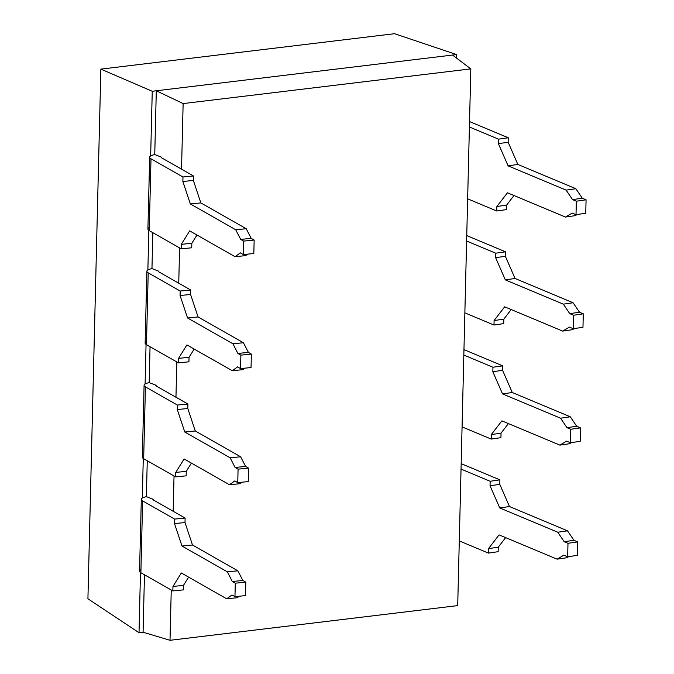 <?xml version="1.0" encoding="UTF-8"?>
<svg xmlns="http://www.w3.org/2000/svg" width="674" height="674" viewBox="0 0 674 674"><rect width="100%" height="100%" fill="white"/><g stroke="black" fill="none" stroke-linecap="round" stroke-linejoin="round"><path stroke-width="1.01" d="M183.134 103.577L156.301 90.779L154.742 154.599L156.301 90.779L452.524 55.057L470.823 68.883L183.134 103.577L156.301 90.779L152.248 91.268L100.864 69.127L394.56 33.7L456.576 54.569L452.524 55.057L470.823 68.883L183.134 103.577L181.533 169.166L183.134 103.577M152.838 232.682L151.962 268.631L152.838 232.682M150.049 346.714L149.173 382.663L150.049 346.714M147.261 460.746L146.384 496.696L147.261 460.746M144.472 574.779L143.073 632.212L170.017 640.3L171.247 590.011L170.017 640.3L457.705 605.606L470.823 68.883L457.705 605.606L170.017 640.3L143.073 632.212L144.472 574.779M173.167 511.263L174.035 475.979L173.167 511.263M175.956 397.23L176.824 361.946L175.956 397.23M178.745 283.198L179.604 247.914L178.745 283.198M149.67 157.227L147.918 229.059A13.943 3.581 -178.6 0 0 149.24 230.643L181.213 248.824L191.719 247.796L191.829 243.306L181.323 244.333L191.829 243.306L196.977 235.032L191.829 243.306L191.719 247.796L181.213 248.824L149.24 230.643L151.001 158.811A13.943 3.581 1.4 0 1 149.67 157.227A13.943 3.581 1.4 0 1 154.86 154.582L161.634 157.21L161.617 157.842L161.634 157.21A2.325 0.598 1.4 0 0 161.507 157.775L193.48 175.965L182.974 176.992L151.001 158.811A13.943 3.581 -178.6 0 1 154.86 154.582L161.634 157.21A2.325 0.598 1.4 0 0 161.28 157.514A2.325 0.598 1.4 0 0 161.507 157.775L193.48 175.965L193.371 180.447L182.865 181.483L182.974 176.992L193.48 175.965L193.371 180.447L200.852 202.916L246.212 228.713L251.191 238.369L254.157 240.062L253.828 253.525L254.157 240.062L243.651 241.098L240.685 239.405L235.698 229.741L190.346 203.944L182.865 181.483L182.974 176.992L151.001 158.811L149.24 230.643A13.943 3.581 -178.6 0 1 149.316 227.542M146.881 271.26L145.129 343.091A13.943 3.581 -178.6 0 0 146.46 344.675L148.213 272.844A13.943 3.581 1.4 0 1 146.881 271.26A13.943 3.581 1.4 0 1 152.071 268.614L158.845 271.243L158.837 271.875L158.845 271.243A2.325 0.598 1.4 0 0 158.719 271.807L190.691 289.997L180.185 291.025L148.213 272.844A13.943 3.581 -178.6 0 1 152.071 268.614L158.845 271.243A2.325 0.598 1.4 0 0 158.5 271.546A2.325 0.598 1.4 0 0 158.719 271.807L190.691 289.997L190.582 294.479L180.076 295.515L180.185 291.025L190.691 289.997L190.582 294.479L198.063 316.949L187.557 317.976L180.076 295.515L190.582 294.479L198.063 316.949L243.424 342.746L248.403 352.401L251.377 354.094L251.04 367.557L251.377 354.094L240.871 355.131L237.897 353.437L232.918 343.774L187.557 317.976L180.076 295.515L180.185 291.025L148.213 272.844L146.46 344.675L178.433 362.856L178.543 358.366L186.9 344.919L232.26 370.717L242.766 369.681L232.26 370.717L237.568 366.909L240.534 368.594L240.871 355.131L237.897 353.437L232.918 343.774L187.557 317.976L198.063 316.949L243.424 342.746L232.918 343.774L243.424 342.746L248.403 352.401L237.897 353.437L248.403 352.401L251.377 354.094L240.871 355.131L240.534 368.594L251.04 367.557L240.534 368.594L237.568 366.909L232.26 370.717L186.9 344.919L178.543 358.366L189.049 357.338L188.939 361.82L178.433 362.856L178.543 358.366L189.049 357.338L188.939 361.82L178.433 362.856L146.46 344.675A13.943 3.581 -178.6 0 1 146.536 341.575M144.093 385.292L142.34 457.124A13.943 3.581 -178.6 0 0 143.672 458.708L145.424 386.876A13.943 3.581 1.4 0 1 144.093 385.292A13.943 3.581 1.4 0 1 149.291 382.638L156.065 385.275L156.048 385.907L156.065 385.275A2.325 0.598 1.4 0 0 155.93 385.84L187.903 404.021L177.397 405.057L145.424 386.876A13.943 3.581 -178.6 0 1 149.291 382.638L156.065 385.275A2.325 0.598 1.4 0 0 155.711 385.579A2.325 0.598 1.4 0 0 155.93 385.84L187.903 404.021L187.793 408.511L177.287 409.548L177.397 405.057L187.903 404.021L187.793 408.511L195.275 430.981L184.769 432.009L177.287 409.548L187.793 408.511L195.275 430.981L240.635 456.778L245.614 466.433L248.588 468.127L248.259 481.59L248.588 468.127L238.082 469.163L235.108 467.47L230.129 457.806L184.769 432.009L177.287 409.548L177.397 405.057L145.424 386.876L143.672 458.708L175.644 476.889L175.754 472.398L184.112 458.952L229.472 484.749L239.978 483.713L229.472 484.749L234.779 480.941L237.754 482.626L238.082 469.163L235.108 467.47L230.129 457.806L184.769 432.009L195.275 430.981L240.635 456.778L230.129 457.806L240.635 456.778L245.614 466.433L235.108 467.47L245.614 466.433L248.588 468.127L238.082 469.163L237.754 482.626L248.259 481.59L237.754 482.626L234.779 480.941L229.472 484.749L184.112 458.952L175.754 472.398L186.26 471.37L186.15 475.852L175.644 476.889L175.754 472.398L186.26 471.37L186.15 475.852L175.644 476.889L143.672 458.708A13.943 3.581 -178.6 0 1 143.747 455.607M141.313 499.324L139.552 571.156A13.943 3.581 -178.6 0 0 140.883 572.74L142.635 500.908A13.943 3.581 1.4 0 1 141.313 499.324A13.943 3.581 1.4 0 1 146.502 496.671L153.276 499.308L153.259 499.94L153.276 499.308A2.325 0.598 1.4 0 0 153.141 499.872L185.114 518.053L174.608 519.09L142.635 500.908A13.943 3.581 -178.6 0 1 146.502 496.671L153.276 499.308A2.325 0.598 1.4 0 0 152.922 499.611A2.325 0.598 1.4 0 0 153.141 499.872L185.114 518.053L185.005 522.544L174.499 523.58L174.608 519.09L185.114 518.053L185.005 522.544L192.494 545.013L181.98 546.041L174.499 523.58L185.005 522.544L192.494 545.013L237.846 570.811L242.825 580.466L245.799 582.159L245.471 595.622L245.799 582.159L235.293 583.187L232.319 581.502L227.34 571.838L181.98 546.041L174.499 523.58L174.608 519.09L142.635 500.908L140.883 572.74L172.856 590.921L172.965 586.431L181.323 572.984L226.683 598.782L237.189 597.745L226.683 598.782L231.991 594.974L234.965 596.659L235.293 583.187L232.319 581.502L227.34 571.838L181.98 546.041L192.494 545.013L237.846 570.811L227.34 571.838L237.846 570.811L242.825 580.466L232.319 581.502L242.825 580.466L245.799 582.159L235.293 583.187L234.965 596.659L245.471 595.622L234.965 596.659L231.991 594.974L226.683 598.782L181.323 572.984L172.965 586.431L183.471 585.403L183.362 589.885L172.856 590.921L172.965 586.431L183.471 585.403L183.362 589.885L172.856 590.921L140.883 572.74A13.943 3.581 -178.6 0 1 140.959 569.64M456.492 58.057L456.576 54.569L152.248 91.268L150.664 155.938L152.248 91.268L100.864 69.127L394.56 33.7L456.576 54.569L456.492 58.057M148.844 230.39L147.876 269.971L148.844 230.39M146.056 344.422L145.095 384.003L146.056 344.422M143.276 458.455L142.307 498.035L143.276 458.455M140.487 572.487L139.013 632.701L143.073 632.212L139.013 632.701L87.923 598.79L139.013 632.701L140.487 572.487M87.923 598.79L100.864 69.127L87.923 598.79M498.524 139.173L508.255 137.766L469.534 121.564L508.255 137.766L498.524 139.173L498.415 143.655L508.145 142.248L508.255 137.766L508.145 142.248L498.415 143.655L508.103 165.855L517.843 164.448L508.145 142.248L517.843 164.448L508.103 165.855L566.126 190.127L572.546 199.614L576.346 201.197L576.017 214.669L572.218 213.077L565.469 217.062L507.446 192.789L496.873 206.514L496.763 211.004L467.646 198.822L496.763 211.004L506.503 209.597L506.612 205.107L513.992 195.527L506.612 205.107L496.873 206.514L506.612 205.107L506.503 209.597L496.763 211.004L496.873 206.514L507.446 192.789L565.469 217.062L575.208 215.655L577.155 214.509L575.208 215.655L565.469 217.062L572.218 213.077L576.017 214.669L576.346 201.197L586.077 199.79L582.277 198.207L575.866 188.72L517.843 164.448L575.866 188.72L566.126 190.127L575.866 188.72L582.277 198.207L572.546 199.614L582.277 198.207L586.077 199.79L585.748 213.262L586.077 199.79L576.346 201.197L572.546 199.614L566.126 190.127L508.103 165.855L498.415 143.655L498.524 139.173L469.399 126.99L498.524 139.173M585.748 213.262L576.017 214.669L585.748 213.262M495.735 253.205L505.475 251.798L466.745 235.597L505.475 251.798L495.735 253.205L495.626 257.687L505.357 256.28L505.475 251.798L505.357 256.28L495.626 257.687L505.323 279.887L515.054 278.48L505.357 256.28L515.054 278.48L505.323 279.887L563.338 304.159L569.757 313.646L573.557 315.23L573.229 328.701L569.429 327.109L562.68 331.094L504.666 306.822L494.093 320.546L493.983 325.037L464.858 312.854L493.983 325.037L503.714 323.621L503.823 319.139L511.204 309.56L503.823 319.139L494.093 320.546L503.823 319.139L503.714 323.621L493.983 325.037L494.093 320.546L504.666 306.822L562.68 331.094L572.42 329.687L574.366 328.541L572.42 329.687L562.68 331.094L569.429 327.109L573.229 328.701L573.557 315.23L583.296 313.823L579.497 312.239L573.077 302.752L515.054 278.48L573.077 302.752L563.338 304.159L573.077 302.752L579.497 312.239L569.757 313.646L579.497 312.239L583.296 313.823L582.968 327.294L583.296 313.823L573.557 315.23L569.757 313.646L563.338 304.159L505.323 279.887L495.626 257.687L495.735 253.205L466.61 241.022L495.735 253.205M582.968 327.294L573.229 328.701L582.968 327.294M492.947 367.237L502.686 365.83L463.956 349.629L502.686 365.83L492.947 367.237L492.837 371.719L502.577 370.312L502.686 365.83L502.577 370.312L492.837 371.719L502.534 393.919L512.265 392.512L502.577 370.312L512.265 392.512L502.534 393.919L560.557 418.192L566.969 427.678L570.768 429.262L570.44 442.734L566.64 441.141L559.892 445.126L501.877 420.854L491.304 434.578L491.194 439.069L462.069 426.886L491.194 439.069L500.925 437.653L501.035 433.171L508.415 423.592L501.035 433.171L491.304 434.578L501.035 433.171L500.925 437.653L491.194 439.069L491.304 434.578L501.877 420.854L559.892 445.126L569.631 443.719L571.577 442.574L569.631 443.719L559.892 445.126L566.64 441.141L570.44 442.734L570.768 429.262L580.508 427.855L576.708 426.271L570.288 416.785L512.265 392.512L570.288 416.785L560.557 418.192L570.288 416.785L576.708 426.271L566.969 427.678L576.708 426.271L580.508 427.855L580.179 441.327L580.508 427.855L570.768 429.262L566.969 427.678L560.557 418.192L502.534 393.919L492.837 371.719L492.947 367.237L463.83 355.055L492.947 367.237M580.179 441.327L570.44 442.734L580.179 441.327M490.158 481.27L499.897 479.854L461.176 463.661L499.897 479.854L490.158 481.27L490.049 485.752L499.788 484.345L499.897 479.854L499.788 484.345L490.049 485.752L499.746 507.952L509.485 506.545L499.788 484.345L509.485 506.545L499.746 507.952L557.769 532.224L564.189 541.711L567.988 543.295L567.66 556.766L563.852 555.174L557.112 559.159L499.089 534.886L488.515 548.611L488.406 553.093L459.28 540.919L488.406 553.093L498.145 551.686L498.255 547.204L505.626 537.625L498.255 547.204L488.515 548.611L498.255 547.204L498.145 551.686L488.406 553.093L488.515 548.611L499.089 534.886L557.112 559.159L566.842 557.752L568.789 556.606L566.842 557.752L557.112 559.159L563.852 555.174L567.66 556.766L567.988 543.295L577.719 541.888L573.919 540.304L567.5 530.817L509.485 506.545L567.5 530.817L557.769 532.224L567.5 530.817L573.919 540.304L564.189 541.711L573.919 540.304L577.719 541.888L577.391 555.359L577.719 541.888L567.988 543.295L564.189 541.711L557.769 532.224L499.746 507.952L490.049 485.752L490.158 481.27L461.041 469.087L490.158 481.27M577.391 555.359L567.66 556.766L577.391 555.359M247.653 254.14L245.547 255.648L235.041 256.684L240.357 252.876L243.322 254.561L243.651 241.098L240.685 239.405L235.698 229.741L190.346 203.944L182.865 181.483L193.371 180.447L200.852 202.916L190.346 203.944L200.852 202.916L246.212 228.713L235.698 229.741L246.212 228.713L251.191 238.369L240.685 239.405L251.191 238.369L254.157 240.062L243.651 241.098L243.322 254.561L253.828 253.525L243.322 254.561L240.357 252.876L235.041 256.684L245.547 255.648L247.653 254.14M181.323 244.333L189.689 230.887L235.041 256.684L189.689 230.887L181.323 244.333L181.213 248.824L181.323 244.333M194.188 349.065L189.049 357.338L194.188 349.065M244.873 368.173L242.766 369.681L244.873 368.173M191.399 463.097L186.26 471.37L191.399 463.097M242.084 482.205L239.978 483.713L242.084 482.205M188.61 577.129L183.471 585.403L188.61 577.129M239.295 596.229L237.189 597.745L239.295 596.229"/></g></svg>
